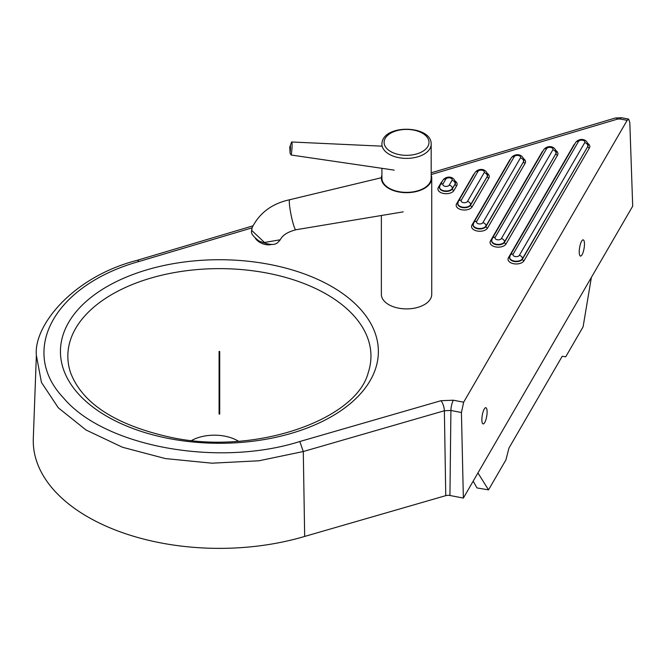 <?xml version="1.0" encoding="UTF-8"?>
<svg xmlns="http://www.w3.org/2000/svg" width="666" height="666" viewBox="0 0 666 666"><rect width="100%" height="100%" fill="white"/><g stroke="black" fill="none" stroke-linecap="round" stroke-linejoin="round"><path stroke-width="1" d="M219.106 351.448L219.713 351.498L219.106 351.448M219.697 414.027L219.106 414.027M481.876 420.304A8.208 2.273 99.5 0 0 483.125 423.909A8.208 2.273 99.5 0 0 485.872 419.796A8.208 2.273 99.5 0 0 487.096 411.313A8.208 2.273 99.5 0 0 485.839 407.709A8.208 2.273 99.5 0 0 483.1 411.813A8.208 2.273 99.5 0 0 481.876 420.304M579.237 252.464A8.208 2.273 99.5 0 0 580.486 256.069A8.208 2.273 99.5 0 0 583.233 251.956A8.208 2.273 99.5 0 0 584.457 243.473A8.208 2.273 99.5 0 0 583.2 239.868A8.208 2.273 99.5 0 0 580.461 243.972A8.208 2.273 99.5 0 0 579.237 252.464M252.006 227.872L139.036 261.488C54.587 285.04 18.382 350.458 63.486 397.918C104.296 446.678 217.649 467.557 299.817 441.516L440.95 400.716L453.346 400.216L463.653 402.206L627.147 120.346L620.096 118.981A7.667 1.99 -79.1 0 1 621.545 117.716A7.667 1.99 -79.1 0 1 621.553 117.716L615.359 118.007A7.667 2.864 73.4 0 1 617.54 119.097L431.185 174.55M299.817 441.516L303.288 451.523L258.891 460.789L211.954 463.186L165.384 458.574L122.452 447.244L86.022 429.986L58.367 407.867L41.45 382.426L36.364 355.369C33.433 325.84 72.627 276.931 136.846 260.398A7.667 2.864 -106.6 0 1 139.036 261.488M463.653 402.206L461.43 412.512L463.361 498.076L449.941 495.487A5.478 3.163 0 0 0 445.754 495.654L304.67 536.43A186.139 107.467 180 0 1 33.3 438.586L36.364 355.378M463.361 498.076L591.383 277.389L583.091 326.848L565.709 356.818L562.229 356.235L508.957 448.068L505.919 459.89L488.528 489.868L477.947 472.943L632.7 206.16L629.803 122.452L628.646 119.089L627.147 120.346M440.95 400.716A7.667 2.806 73.9 0 1 444.38 410.747L303.288 451.523L304.67 536.43M488.528 489.868L476.998 487.937L473.176 481.16M565.709 356.818L562.237 356.235M238.411 441.2A32.85 18.964 0 0 0 237.629 440.734A32.85 18.964 0 0 0 191.716 440.426M431.185 175.116A25.183 14.535 180 0 1 431.726 177.772A25.183 14.535 180 0 1 431.735 178.138A25.183 14.535 180 0 1 406.859 192.674A25.183 14.535 180 0 1 381.377 178.496A25.183 14.535 180 0 1 381.368 178.138A25.183 14.535 180 0 1 381.918 175.116M381.368 215.509L381.368 294.355A25.183 14.535 0 0 0 381.377 294.713A25.183 14.535 0 0 0 406.859 308.899A25.183 14.535 0 0 0 431.735 294.355L431.735 178.138M431.177 177.78A24.634 14.227 180 0 1 431.185 178.138A24.634 14.227 180 0 1 406.851 192.357A24.634 14.227 180 0 1 381.918 178.488A24.634 14.227 180 0 1 381.918 178.138L381.918 168.323M280.278 239.768C282.409 235.298 287.587 231.968 295.829 229.77A15.326 1.698 -101.5 0 1 295.821 229.77A15.326 1.698 -101.5 0 1 292.191 219.938A15.326 1.698 -101.5 0 1 289.344 203.13A15.326 1.698 -101.5 0 1 289.718 199.725L289.718 199.725C272.028 203.571 259.482 212.895 252.073 227.714L251.615 230.328L264.477 242.474L280.278 239.768C277.223 243.04 275.566 247.852 258.716 240.859C248.576 232.426 251.998 232.251 252.073 227.714M381.918 146.17L291.716 141.991A8.208 0.824 95 0 0 291.566 142.099L289.818 147.003A7.667 4.471 9.1 0 0 289.785 147.561A4.262 0.425 95 0 1 290.468 146.662A4.262 0.425 95 0 1 290.043 152.606A7.667 4.471 9.1 0 0 291.25 155.028L394.197 170.121M291.716 141.991A8.208 0.824 95 0 1 292.058 143.59A8.208 0.824 95 0 1 291.25 155.028M290.043 152.606L289.785 147.561M255.369 238.286A10.947 6.419 21.2 0 0 271.795 244.364M620.096 118.981L617.54 119.097M68.673 322.361A158.958 91.775 180 0 1 269.888 264.477A158.958 91.775 180 0 1 370.138 380.652A158.958 91.775 180 0 1 168.923 438.528A158.958 91.775 180 0 1 68.673 322.361M523.742 158.816A8.208 4.745 180 0 1 525.124 163.287L487.57 228.03A8.208 4.745 180 0 1 477.172 231.019A8.208 4.745 180 0 1 471.994 225.016L509.548 160.273A8.208 4.745 180 0 1 510.614 159.057M556.143 150.741A8.208 4.745 180 0 1 557.517 155.211L506.06 243.923A8.208 4.745 180 0 1 495.662 246.911A8.208 4.745 180 0 1 490.484 240.909L541.949 152.198A8.208 4.745 180 0 1 543.015 150.974M588.02 143.565A8.208 4.745 180 0 1 589.393 148.035L524.025 260.731A8.208 4.745 180 0 1 513.628 263.719A8.208 4.745 180 0 1 508.449 257.717L573.817 145.03A8.208 4.745 180 0 1 574.891 143.806M455.319 181.219A8.208 4.745 180 0 1 456.701 185.689L453.921 190.484A8.208 4.745 180 0 1 443.523 193.473A8.208 4.745 180 0 1 438.345 187.479L441.125 182.675A8.208 4.745 180 0 1 442.199 181.46M487.487 173.551A8.208 4.745 180 0 1 488.861 178.022L472.169 206.793A8.208 4.745 180 0 1 461.779 209.782A8.208 4.745 180 0 1 456.593 203.779L473.285 175.008A8.208 4.745 180 0 1 474.358 173.784M368.19 372.793A151.557 87.504 0 0 0 267.532 273.16A151.557 87.504 0 0 0 75.691 328.346A151.557 87.504 0 0 0 70.613 372.793C82.384 403.529 115.634 425.016 170.379 437.262C254.454 455.694 356.119 419.963 368.19 372.793M453.346 400.216A7.667 1.99 100.9 0 0 450.915 410.481L444.38 410.747L445.754 495.654M461.43 412.512L450.915 410.481L449.941 495.487M525.124 163.287A1.64 1.274 30.1 0 1 523.568 161.647A6.568 3.796 0 0 0 523.901 160.439A6.568 3.796 0 0 0 523.892 160.215M523.901 160.439L523.901 159.998A6.568 3.796 180 0 1 523.568 161.197A3.288 2.539 -149.9 0 0 520.446 157.917A3.288 1.898 0 0 0 518.381 155.511A3.288 1.898 0 0 0 514.219 156.71L476.665 221.445A3.288 2.539 -149.9 0 0 473.826 222.486L473.21 224.733A1.64 1.274 30.1 0 1 471.994 225.016M523.568 161.647L486.013 225.94A6.568 3.796 180 0 1 478.721 228.48A6.568 3.796 180 0 1 473.21 224.733L473.21 225.183A6.568 3.796 0 0 0 478.721 228.921A6.568 3.796 0 0 0 486.013 226.382L523.568 161.647M523.901 159.998C522.186 153.188 514.485 153.513 511.38 157.742A3.288 2.539 30.1 0 1 514.219 156.71M476.665 221.445A3.288 1.898 0 0 0 478.737 223.851A3.288 1.898 0 0 0 482.892 222.652A3.288 2.539 30.1 0 1 486.013 225.94L486.013 226.382A1.64 1.274 30.1 0 0 487.57 228.03M482.892 222.652L520.446 157.917M488.861 178.022A1.64 1.274 30.1 0 1 487.304 176.382A6.568 3.796 0 0 0 487.645 175.175A6.568 3.796 0 0 0 487.629 174.95M487.645 175.175L487.645 174.725A6.568 3.796 180 0 1 487.304 175.932A3.288 2.539 -149.9 0 0 484.19 172.652A3.288 1.898 0 0 0 482.117 170.246A3.288 1.898 0 0 0 477.963 171.445L461.272 200.216A3.288 2.539 -149.9 0 0 458.424 201.249L457.817 203.505A1.64 1.274 30.1 0 1 456.593 203.779M487.304 176.382L470.612 204.703A6.568 3.796 180 0 1 463.328 207.243A6.568 3.796 180 0 1 457.817 203.505L457.817 203.946A6.568 3.796 0 0 0 463.328 207.692A6.568 3.796 0 0 0 470.612 205.153L487.304 176.382M487.645 174.725C485.93 167.924 478.221 168.24 475.116 172.477A3.288 2.539 30.1 0 1 477.963 171.445M461.272 200.216A3.288 1.898 0 0 0 463.345 202.614A3.288 1.898 0 0 0 467.499 201.423A3.288 2.539 30.1 0 1 470.612 204.703L470.612 205.153A1.64 1.274 30.1 0 0 472.169 206.793M467.499 201.423L484.19 172.652M506.06 243.923A1.64 1.274 30.1 0 1 504.503 242.282L555.96 153.563A1.64 1.274 -149.9 0 0 557.517 155.211M556.301 151.915L556.301 152.364A6.568 3.796 0 0 1 555.96 153.563L504.503 241.833A3.288 2.539 -149.9 0 0 501.39 238.553L552.847 149.833A3.288 1.898 0 0 0 550.774 147.436A3.288 1.898 0 0 0 546.62 148.626A3.288 2.539 -149.9 0 0 543.781 149.667C546.886 145.429 554.587 145.105 556.301 151.915A6.568 3.796 180 0 1 555.96 153.122A3.288 2.539 -149.9 0 0 552.847 149.833M504.503 242.282L504.503 241.833A6.568 3.796 180 0 1 497.211 244.372A6.568 3.796 180 0 1 491.699 240.634L491.699 241.075A6.568 3.796 0 0 0 497.211 244.822A6.568 3.796 0 0 0 504.503 242.282M546.62 148.626L495.154 237.346A3.288 2.539 -149.9 0 0 492.316 238.378L543.781 149.667M495.154 237.346A3.288 1.898 0 0 0 497.227 239.743A3.288 1.898 0 0 0 501.39 238.553M490.484 240.909A1.64 1.274 -149.9 0 0 491.699 240.642L492.316 238.378M456.701 185.689A1.64 1.274 30.1 0 1 455.144 184.049A6.568 3.796 0 0 0 455.486 182.842A6.568 3.796 0 0 0 455.469 182.617M455.486 182.842L455.486 182.401A6.568 3.796 180 0 1 455.144 183.6A3.288 2.539 -149.9 0 0 452.031 180.32A3.288 1.898 0 0 0 449.958 177.914A3.288 1.898 0 0 0 445.795 179.112L443.015 183.908A3.288 2.539 -149.9 0 0 440.176 184.94L439.56 187.196A1.64 1.274 30.1 0 1 438.345 187.479M455.144 184.049L452.364 188.395A6.568 3.796 180 0 1 445.071 190.934A6.568 3.796 180 0 1 439.56 187.196L439.56 187.637A6.568 3.796 0 0 0 445.071 191.383A6.568 3.796 0 0 0 452.364 188.844L455.144 184.049M455.486 182.401C453.762 175.591 446.062 175.916 442.957 180.145A3.288 2.539 30.1 0 1 445.795 179.112M443.015 183.908A3.288 1.898 0 0 0 445.088 186.305A3.288 1.898 0 0 0 449.242 185.115A3.288 2.539 30.1 0 1 452.364 188.395L452.364 188.844A1.64 1.274 30.1 0 0 453.921 190.484M449.242 185.115L452.031 180.32M524.025 260.731A1.64 1.274 30.1 0 1 522.469 259.091L587.837 146.395A1.64 1.274 -149.9 0 0 589.393 148.035M588.178 144.747L588.178 145.188A6.568 3.796 0 0 1 587.837 146.395L522.469 258.641A3.288 2.539 -149.9 0 0 519.347 255.361L584.723 142.666A3.288 1.898 0 0 0 582.65 140.26A3.288 1.898 0 0 0 578.488 141.458A3.288 2.539 -149.9 0 0 575.649 142.491C578.754 138.262 586.463 137.937 588.178 144.747A6.568 3.796 180 0 1 587.837 145.946A3.288 2.539 -149.9 0 0 584.723 142.666M522.469 259.091L522.469 258.641A6.568 3.796 180 0 1 515.176 261.18A6.568 3.796 180 0 1 509.665 257.434L509.665 257.884A6.568 3.796 0 0 0 515.176 261.63A6.568 3.796 0 0 0 522.469 259.091M578.488 141.458L513.12 254.154A3.288 2.539 -149.9 0 0 510.281 255.186L575.649 142.491M513.12 254.154A3.288 1.898 0 0 0 515.193 256.552A3.288 1.898 0 0 0 519.347 255.361M508.449 257.717A1.64 1.274 -149.9 0 0 509.665 257.451L510.281 255.186M431.185 178.138L431.177 143.748C431.118 124.775 382.051 123.934 381.918 144.164A24.634 14.227 0 0 0 381.918 144.514A24.634 14.227 0 0 0 406.851 158.383A24.634 14.227 0 0 0 431.185 144.164A24.634 14.227 0 0 0 431.177 143.806M384.107 142.699A22.444 12.962 180 0 1 405.994 129.42A22.444 12.962 180 0 1 428.987 142.049A22.444 12.962 180 0 1 407.109 155.328A22.444 12.962 180 0 1 384.107 142.699M219.713 351.506L219.713 414.085M219.089 414.085L219.089 351.506M615.359 118.007L431.185 172.81M252.972 225.841L136.846 260.398M628.646 119.089L621.545 117.716M511.38 157.742L473.826 222.486M475.116 172.477L458.424 201.249M442.957 180.145L440.176 184.94M295.821 229.77L403.221 211.863M289.718 199.725L381.377 177.722"/></g></svg>
